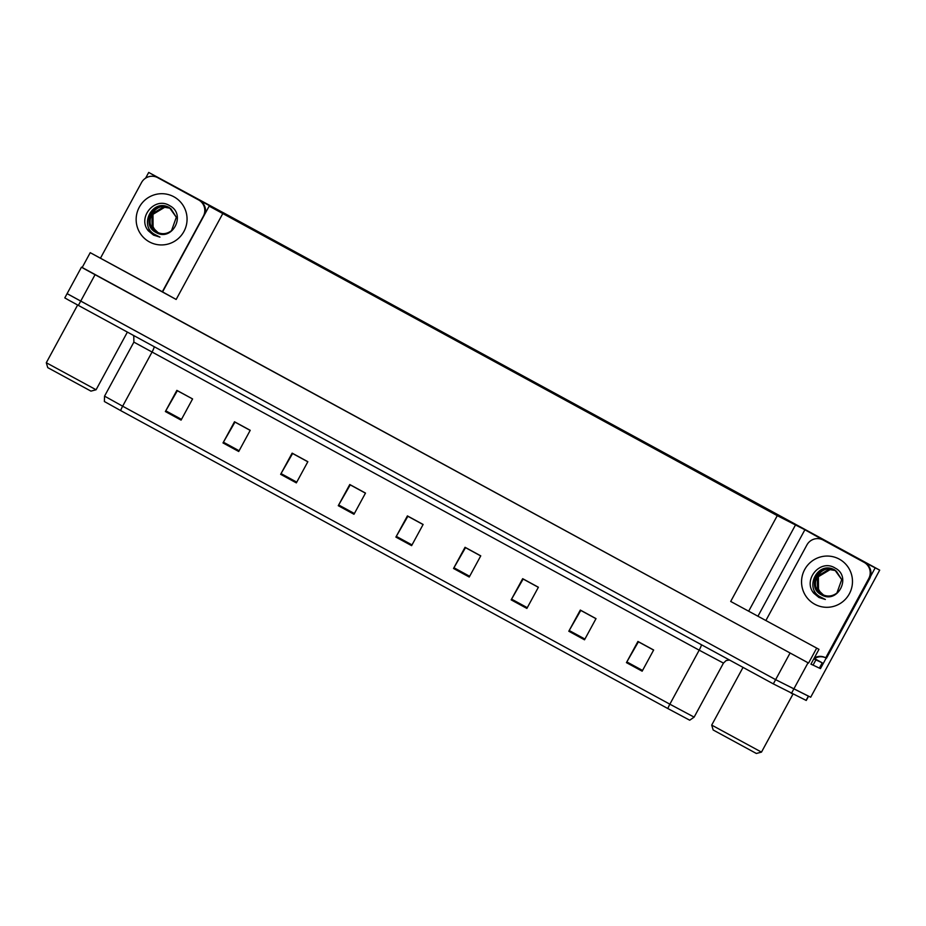 <?xml version="1.0" encoding="UTF-8"?>
<svg xmlns="http://www.w3.org/2000/svg" width="926" height="926" viewBox="0 0 926 926"><rect width="100%" height="100%" fill="white"/><g stroke="black" fill="none" stroke-linecap="round" stroke-linejoin="round"><path stroke-width="1.39" d="M819.406 668.028L820.471 668.607L819.371 668.097M812.183 664.752L810.933 664.162L818.978 649.334L730.695 601.449L818.978 649.334M162.594 291.887L90.227 252.671L176.16 299.457L162.582 291.91L209.16 206.128L777.273 515.655L804.891 529.765L758 616.126M82.183 267.498L808.572 663.062L85.308 269.385L81.465 267.174L82.183 267.498L90.227 252.671M223.502 212.841L148.716 172.433L145.602 178.162M861.261 560.739L879.7 570.138L810.69 697.232L775.618 679.649L67.262 293.727M875.105 567.997L870.544 576.389M826.212 658.05L820.471 668.607M816.616 648.235L808.572 663.062M879.7 570.138L223.513 212.806M195.849 198.384L218.918 210.665L209.16 206.128M804.891 529.765L827.728 542.486M148.716 172.433L162.316 180.119M861.377 560.519L827.844 542.266M195.976 198.164L162.444 179.899M67.089 293.658L64.797 297.894L68.628 300.093L773.326 683.886L806.245 700.461L808.548 696.225L775.618 679.649L67.089 293.658L81.465 267.174M642.158 671.188L653.652 650.006L637.933 641.452L626.439 662.634L642.158 671.188M653.617 650.087L638.408 641.811L626.844 661.905A4.815 0.683 118.6 0 0 626.439 662.634M584.514 639.808L596.02 618.626L580.301 610.06L568.807 631.243L584.514 639.808M595.985 618.695L580.776 610.419L569.212 630.513A4.815 0.683 118.6 0 0 568.807 631.243M526.882 608.417L538.388 587.234L522.669 578.681L511.164 599.863L526.882 608.417M538.342 587.315L523.144 579.039L511.58 599.134A4.815 0.683 118.6 0 0 511.164 599.863M469.25 577.037L480.756 555.855L465.037 547.289L453.532 568.471L469.25 577.037M480.71 555.924L465.512 547.648L453.948 567.742A4.815 0.683 118.6 0 0 453.532 568.471M181.079 420.115L192.585 398.932L176.866 390.367L165.372 411.549L181.079 420.115M191.728 398.458L177.341 390.726L165.777 410.82A4.815 0.683 118.6 0 0 165.372 411.549M238.723 451.494L250.217 430.312L234.498 421.758L223.004 442.941L238.723 451.494M250.182 430.393L234.972 422.106L223.409 442.2A4.815 0.683 118.6 0 0 223.004 442.941M296.355 482.886L307.849 461.704L292.13 453.138L280.636 474.32L296.355 482.886M307.814 461.773L292.604 453.497L281.041 473.591A4.815 0.683 118.6 0 0 280.636 474.32M353.987 514.266L365.492 493.083L349.773 484.518L338.268 505.7L353.987 514.266M365.446 493.153L350.236 484.877L338.673 504.971A4.815 0.683 118.6 0 0 338.268 505.7M411.619 545.645L423.124 524.463L407.405 515.909L395.9 537.092L411.619 545.645M423.078 524.544L407.88 516.268L396.305 536.362A4.815 0.683 118.6 0 0 395.9 537.092M667.866 708.564A6.031 0.845 -61.4 0 1 669.857 704.188L694.13 717.129L689.708 720.208L667.866 708.564L120.658 410.577L104.372 401.525L104.557 396.131L122.649 406.201A6.031 0.845 118.6 0 0 120.658 410.577M169.805 205.757C186.797 214.381 172.086 242.415 155.834 232.357C140.208 224.509 154.26 198.766 169.597 208.037L171.044 208.952L176.322 217.263L169.458 207.679C152.721 197.817 138.587 225.168 154.214 234.162L159.943 237.125L153.519 235.1L148.357 230.829C137.013 217.691 154.827 195.999 169.805 205.757M147.442 229.463L153.519 235.1M169.736 208.119L164.434 207.181L152.721 214.242L152.848 227.761L158.196 232.739M169.852 208.176L164.678 207.297L152.964 214.357L153.091 227.877L158.068 232.669M170.326 208.385C155.29 199.24 141.319 224.601 156.841 232.09L157.57 232.461M169.435 207.945L163.694 206.845L151.98 213.906L152.119 227.414L157.698 232.519M156.841 232.09C161.946 234.625 166.842 234.139 171.518 230.655L176.322 217.263M158.659 232.912A13.624 13.485 115 0 1 151.968 220.816C151.945 226.245 154.225 230.308 158.797 233.005M152.246 215.862L151.968 220.816M100.517 258.088L141.516 182.572A12.05 11.934 115 0 1 157.084 177.352L157.848 177.711A12.05 11.934 115 0 1 158.508 178.047L199.379 200.305A12.05 11.934 115 0 1 205.352 213.13M157.084 177.352A12.05 11.934 115 0 1 157.744 177.688L198.604 199.947A12.05 11.934 115 0 1 203.338 216.244L162.339 291.748M835.206 568.113C852.198 576.736 837.486 604.782 821.246 594.712C805.62 586.876 819.66 561.121 834.997 570.393L836.444 571.307L841.722 579.618L834.858 570.034C818.121 560.172 803.988 587.524 819.614 596.518L825.355 599.481L818.92 597.467L813.769 593.184C802.425 580.046 820.228 558.355 835.206 568.113M812.843 591.818L818.92 597.467M835.148 570.474L829.835 569.536L818.121 576.609L818.26 590.117L823.596 595.094M835.252 570.532L830.078 569.652L818.376 576.713L818.503 590.232L823.469 595.024M835.727 570.74C820.691 561.596 806.731 586.957 822.242 594.446L822.982 594.816M834.847 570.312L829.106 569.201L817.392 576.261L817.519 589.769L823.098 594.874M822.242 594.446C827.346 596.981 832.242 596.494 836.919 593.01L841.722 579.618M824.059 595.268A13.624 13.485 115 0 1 817.369 583.183C817.357 588.6 819.626 592.663 824.198 595.36M817.646 578.218L817.369 583.183M765.918 620.443L806.916 544.928A12.05 11.934 115 0 1 822.485 539.719L823.26 540.078A12.05 11.934 115 0 1 823.92 540.402L864.78 562.661A12.05 11.934 115 0 1 869.514 578.958L826.501 658.178L825.726 657.819A12.05 11.934 115 0 0 815.042 657.495L814.093 658.34M825.448 657.68A12.05 11.934 -65 0 0 815.818 657.854L815.239 658.907A6.031 0.845 -61.4 0 1 815.204 658.976M822.485 539.719A12.05 11.934 115 0 1 823.145 540.043L864.016 562.302A12.05 11.934 115 0 1 868.738 578.6L825.726 657.819M810.956 664.104L819.36 668.121L822.23 662.831L814.463 658.548M813.04 665.181L815.91 659.879L813.838 658.814M815.042 657.495L815.818 657.854M815.91 659.879L822.23 662.831M90.945 391.119L96.084 389.765L46.3 362.737L47.747 367.634L90.945 391.119M756.357 753.475L761.485 752.12L711.7 725.093L713.159 729.989L756.357 753.475M95.042 274.721L78.363 305.441M789.994 653.177L773.326 683.886M808.028 662.808L791.348 693.528M777.273 515.655L730.695 601.449M222.738 213.674L176.16 299.457M795.307 525.297L748.729 611.079M701.387 644.716A6.031 0.845 -61.4 0 1 699.188 650.168L133.876 342.122L104.557 396.131M723.449 663.097L699.188 650.168L669.857 704.188L122.649 406.201L151.98 352.181A6.031 0.845 -61.4 0 0 154.179 346.729M806.083 700.392L808.375 696.155M412.024 544.916L396.305 536.362M354.38 513.525L338.673 504.971M296.748 482.145L281.041 473.591M239.116 450.754L223.409 442.2M181.484 419.374L165.777 410.82M469.656 576.296L453.948 567.742M527.288 607.688L511.58 599.134M584.919 639.067L569.212 630.513M642.551 670.459L626.844 661.905M173.856 196.763A25.673 25.419 115 0 1 183.927 231.477A25.673 25.419 115 0 1 149.364 241.883A25.673 25.419 115 0 1 139.294 207.169A25.673 25.419 115 0 1 173.856 196.763M158.508 178.047L157.744 177.688M198.604 199.947L199.379 200.305M839.269 559.119A25.673 25.419 115 0 1 849.339 593.832A25.673 25.419 115 0 1 814.764 604.238A25.673 25.419 115 0 1 804.694 569.525A25.673 25.419 115 0 1 839.269 559.119M823.92 540.402L823.145 540.043M864.016 562.302L864.78 562.661M868.738 578.6L869.514 578.958M694.13 717.129L723.449 663.109L726.158 660.551L729.468 660.007M133.078 335.235L133.795 336.231L133.876 342.122M127.371 332.121L96.084 389.765M77.622 305.036L46.3 362.737M792.911 694.245L761.485 752.12M743.034 667.391L711.7 725.093"/></g></svg>
